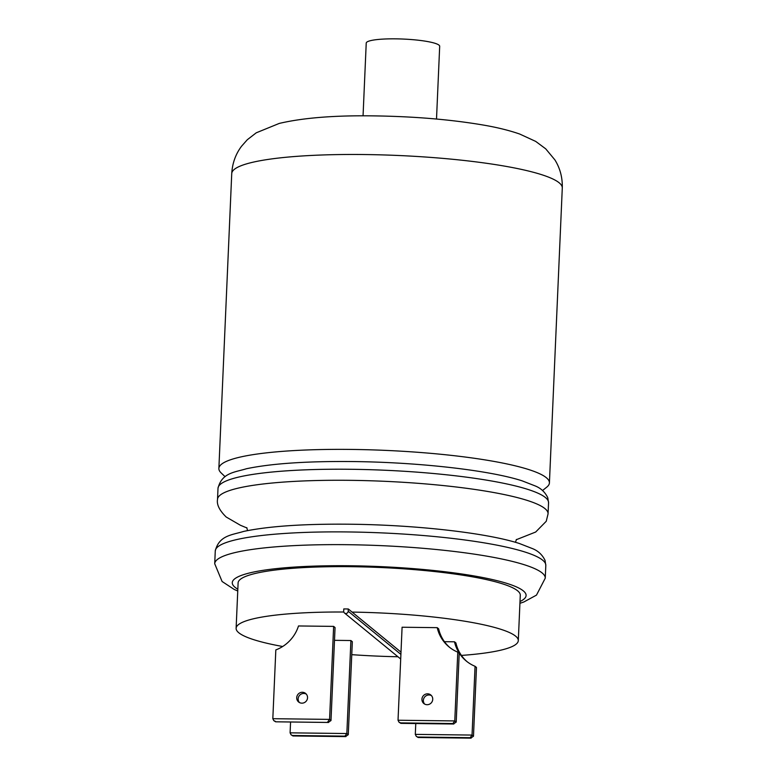 <?xml version="1.0" encoding="UTF-8"?>
<svg xmlns="http://www.w3.org/2000/svg" width="777" height="777" viewBox="0 0 777 777"><rect width="100%" height="100%" fill="white"/><g stroke="black" fill="none" stroke-linecap="round" stroke-linejoin="round"><path stroke-width="1.17" d="M516.2 539.743L535.674 532.031L546.25 521.27L548.057 513.898A165.433 25.33 -177.5 0 0 548.067 513.801A165.433 25.33 -177.5 0 0 544.93 508.585A165.433 25.33 -177.5 0 0 350.748 480.341A165.433 25.33 -177.5 0 0 217.521 499.368A165.433 25.33 -177.5 0 0 217.521 499.465C216.589 504.623 219.493 510.479 226.224 517.035L240.452 525.281L246.999 527.991M461.431 655.419A141.22 21.62 -177.5 0 0 518.298 640.627L520.279 595.26A141.22 21.62 -177.5 0 0 351.835 566.695A141.22 21.62 -177.5 0 0 238.102 582.935L236.121 628.302A141.22 21.62 -177.5 0 0 282.682 646.503M343.813 612.014A141.22 21.62 -177.5 0 0 236.121 628.302M351.758 654.661A141.22 21.62 -177.5 0 0 397.941 656.759M348.3 608.983L348.203 611.246A2.302 2.224 129.3 0 1 344.493 613.004A2.302 2.224 129.3 0 1 343.696 611.198L343.793 608.925L348.3 608.983L401 652.126M302.37 692.278A5.517 5.342 129.3 0 1 307.168 699.543A5.517 5.342 129.3 0 1 298.63 701.99A5.517 5.342 129.3 0 1 302.37 692.278M299.398 702.505A5.517 5.342 129.3 0 1 306.284 694.104M427.097 704.71A5.517 5.342 -50.7 0 0 430.827 694.997A5.517 5.342 -50.7 0 0 422.299 697.445A5.517 5.342 -50.7 0 0 427.097 704.71M424.611 704.049A5.517 5.342 129.3 0 1 431.488 695.638M542.521 490.549L546.765 487.13A165.433 25.33 -177.5 0 0 549.417 482.896A165.433 25.33 -177.5 0 0 352.088 449.436A165.433 25.33 -177.5 0 0 218.871 468.463A165.433 25.33 -177.5 0 0 221.134 472.921L225.068 476.68M363.053 115.831L366.229 43.075A36.762 5.633 2.5 0 1 395.833 38.85A36.762 5.633 2.5 0 1 439.685 46.28L436.509 119.036M398.028 720.24L454.778 720.93L452.874 723.542L400.631 722.892L398.999 722.183L398.028 720.24L402.088 627.233L437.218 627.661A36.762 35.587 -50.7 0 0 449.106 646.969A36.762 35.587 -50.7 0 0 457.779 652.156L454.778 720.93L456.206 722.105L453.409 723.979L452.874 723.542M400.883 723.358L453.826 724.009L400.883 723.358L398.999 722.183M418.152 737.499L416.268 736.324L415.306 734.372L472.047 735.071L470.143 737.684L471.105 738.15L418.152 737.499L470.677 738.121L473.475 736.237L476.476 667.462L475.058 666.297L472.047 735.071L473.475 736.237M290.569 721.998L290.093 732.837L291.064 734.78L292.948 735.955L345.891 736.606L292.948 735.955M291.064 734.78L293.23 735.936M275.417 721.357L273.795 720.638L272.824 718.696L275.825 649.912A36.762 35.587 129.3 0 0 298.504 625.961L333.634 626.388L335.052 627.554L330.992 720.561L328.195 722.435L275.67 721.814L273.795 720.638M456.206 722.105L459.207 653.321L457.779 652.156M416.268 736.324L418.434 737.47M290.093 732.837L346.843 733.537L344.939 736.14L345.474 736.577L348.271 734.702L352.331 641.695L350.903 640.53L334.498 640.326M275.67 721.814L328.622 722.464L275.952 721.794M272.824 718.696L329.574 719.395L327.661 721.998M449.825 647.542A36.762 35.587 129.3 0 1 438.646 628.826L437.218 627.661M415.306 734.372L415.773 723.542M444.444 641.676L454.496 641.802A36.762 35.587 -50.7 0 0 466.375 661.11A36.762 35.587 -50.7 0 0 475.058 666.297M454.496 641.802L455.914 642.967A36.762 35.587 -50.7 0 0 467.103 661.683M348.271 734.702L346.843 733.537L350.903 640.53M330.992 720.561L329.574 719.395L333.634 626.388M518.298 640.627A141.22 21.62 -177.5 0 0 352.107 612.091M351.223 469.289A165.433 25.33 -177.5 0 0 218.007 488.306C221.843 472.581 234.809 472.358 246.464 468.735C271.659 463.48 307.206 461.091 353.117 461.557C418.317 462.257 489.083 470.163 522.076 480.817L535.402 486.013C540.977 488.296 545.104 492.191 547.766 497.707L548.552 502.738A165.433 25.33 -177.5 0 0 351.223 469.289M348.494 531.954A165.433 25.33 -177.5 0 0 215.268 550.971C219.114 535.246 232.07 535.023 243.725 531.4C268.92 526.146 304.467 523.756 350.388 524.222C415.588 524.922 486.353 532.828 519.337 543.482L532.663 548.679C538.238 550.961 542.365 554.856 545.036 560.363L545.813 565.403A165.433 25.33 -177.5 0 0 348.494 531.954M215.268 550.971L214.714 563.733A165.433 25.33 2.5 0 1 347.931 544.706A165.433 25.33 2.5 0 1 545.26 578.166L545.813 565.403M519.998 601.524A147.047 22.514 -177.5 0 0 350.699 565.773A147.047 22.514 -177.5 0 0 237.83 589.209M348.203 611.246L400.903 654.399M364.967 154.545A165.433 25.33 -177.5 0 0 231.74 173.572C232.352 163.267 235.616 154.157 241.54 146.241L247.309 139.724L256.245 132.809L279.244 123.426C303.205 117.783 334.936 115.278 374.436 115.89C414.471 116.482 450.679 119.522 483.071 125.01C496.998 127.379 509.197 130.39 519.658 134.023L535.683 141.395L545.707 148.825L554.904 159.897C560.12 168.308 562.587 177.671 562.286 188.005A165.433 25.33 -177.5 0 0 364.967 154.545M400.631 722.892L401.165 723.338M470.143 737.684L417.9 737.033M344.939 736.14L292.696 735.498M515.394 542.297L516.491 539.442M214.714 563.733L222.096 581.497L234.256 589.471L237.752 590.986M218.871 468.463L231.74 173.572M549.417 482.896L562.286 188.005M217.521 499.368L218.007 488.306M548.067 513.801L548.552 502.738M247.581 530.604L246.756 527.67M344.493 613.004L400.699 659.013M519.92 603.302L523.785 602.02L536.48 595.114L545.26 578.166"/></g></svg>
